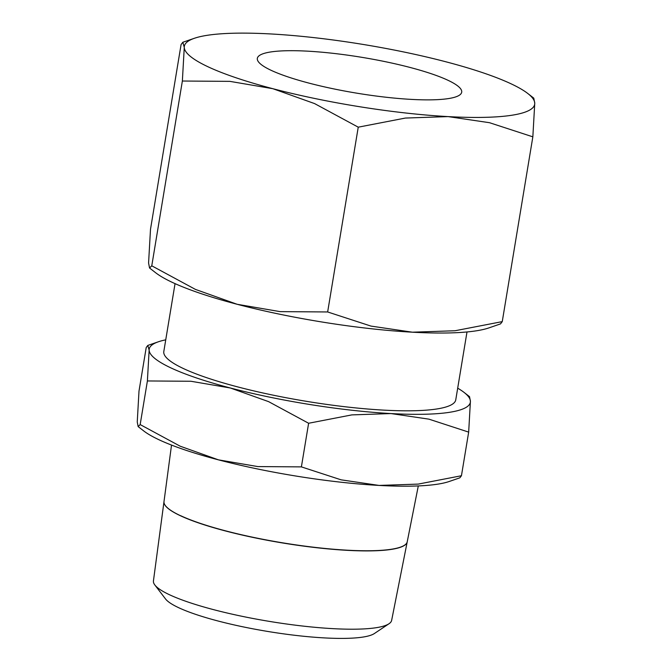<?xml version="1.0" encoding="UTF-8"?>
<svg xmlns="http://www.w3.org/2000/svg" width="672" height="672" viewBox="0 0 672 672"><rect width="100%" height="100%" fill="white"/><g stroke="black" fill="none" stroke-linecap="round" stroke-linejoin="round"><path stroke-width="1.01" d="M171.175 368.021A162.758 28.426 -170.6 0 1 149.142 350.112L147.395 380.957L190.932 381.259L230.336 387.988A162.758 28.426 -170.6 0 1 171.175 368.021M138.138 426.594L143.648 430.878A162.758 28.426 9.4 0 0 159.272 439.891A162.758 28.426 9.4 0 0 218.442 459.85A162.758 28.426 9.4 0 0 379.084 485.428A162.758 28.426 9.4 0 0 449.266 481.471L459.85 477.826L461.446 475.734L418.202 484.1L379.084 485.428L341.107 479.833L301.392 466.88L257.846 466.578L218.442 459.85L180.18 446.2L140.171 424.578L138.138 426.594L137.248 421.974L138.995 391.129L146.219 347.508L147.815 345.425L149.142 350.112A162.758 28.426 -170.6 0 1 158.399 341.779A162.758 28.426 -170.6 0 1 165.74 339.839M171.52 445.074L164.002 501.564A123.27 21.529 9.4 0 0 180.65 515.768M163.993 501.64L153.434 580.944A120.725 21.084 9.4 0 0 154.829 584.968L165.53 598.954A107.663 18.808 9.4 0 0 178.828 607.774A107.663 18.808 9.4 0 0 287.297 634.351A107.663 18.808 9.4 0 0 374.388 633.528L389.021 623.734A120.725 21.084 9.4 0 0 391.642 620.374L407.207 541.901A123.262 21.529 -170.6 0 1 315.445 547.579A123.262 21.529 -170.6 0 1 180.642 515.844A123.262 21.529 -170.6 0 1 163.993 501.64A123.262 21.529 -170.6 0 1 163.993 501.598M154.829 584.968A120.725 21.084 9.4 0 0 169.739 594.854A120.725 21.084 9.4 0 0 291.362 624.658A120.725 21.084 9.4 0 0 389.021 623.734M466.998 331.96L455.759 399.857A147.966 25.847 -170.6 0 1 345.979 406.862A147.966 25.847 -170.6 0 1 183.775 368.718A147.966 25.847 -170.6 0 1 163.808 351.523L175.048 283.626M149.545 268.01L155.568 272.681A177.559 31.013 9.4 0 0 172.612 282.517A177.559 31.013 9.4 0 0 237.157 304.29L195.418 289.397L151.771 265.818L149.545 268.01L148.579 262.979L150.494 229.328L181.087 44.537L182.826 42.26L184.271 47.376A177.559 31.013 -170.6 0 1 194.376 38.287A177.559 31.013 -170.6 0 1 270.934 33.961A177.559 31.013 -170.6 0 1 446.174 61.866A177.559 31.013 -170.6 0 1 510.72 83.647A177.559 31.013 -170.6 0 1 527.764 93.475A177.559 31.013 -170.6 0 1 534.752 103.186A177.559 31.013 -170.6 0 1 448.09 116.6A177.559 31.013 -170.6 0 1 272.849 88.696A177.559 31.013 -170.6 0 1 208.303 66.914A177.559 31.013 -170.6 0 1 184.271 47.376L182.364 81.026L229.866 81.362L272.849 88.696L314.588 103.589L358.243 127.176L405.409 118.054L448.09 116.6L489.518 122.707L532.846 136.836L534.752 103.186L533.786 98.146L527.764 93.475M447.72 80.161A103.572 18.094 -170.6 0 1 461.698 92.198A103.572 18.094 -170.6 0 1 384.854 97.104A103.572 18.094 -170.6 0 1 271.303 70.4A103.572 18.094 -170.6 0 1 257.334 58.363A103.572 18.094 -170.6 0 1 334.169 53.458A103.572 18.094 -170.6 0 1 447.72 80.161M412.398 332.195A177.559 31.013 9.4 0 0 488.964 327.877L500.514 323.896L502.253 321.619L455.078 330.742L412.398 332.195L370.969 326.088L327.65 311.959L280.148 311.632L237.157 304.29A177.559 31.013 9.4 0 0 412.398 332.195M502.253 321.619L532.846 136.836M327.65 311.959L358.243 127.176M151.771 265.818L182.364 81.026M180.667 515.701A123.27 21.529 9.4 0 0 315.47 547.436A123.27 21.529 9.4 0 0 407.232 541.758A123.262 21.529 -170.6 0 1 407.207 541.901M308.616 423.259L351.851 414.893L390.978 413.566A162.758 28.426 -170.6 0 1 230.336 387.988L268.598 401.638L308.616 423.259L301.392 466.88M390.978 413.566L428.954 419.16L468.67 432.113L470.417 401.268A162.758 28.426 -170.6 0 1 390.978 413.566M457.691 388.172A162.758 28.426 -170.6 0 1 464.016 392.372A162.758 28.426 -170.6 0 1 470.417 401.268L469.526 396.648L464.016 392.372M461.446 475.734L468.67 432.113M140.171 424.578L147.395 380.957M194.376 38.287L182.826 42.26M407.232 541.758L418.303 485.932M158.399 341.779L147.815 345.425"/></g></svg>
